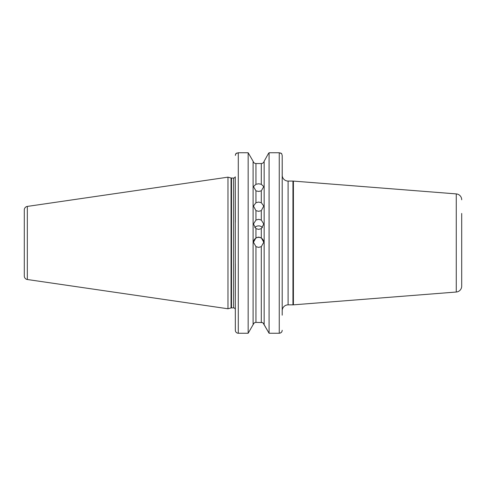 <?xml version="1.0" encoding="UTF-8"?>
<svg xmlns="http://www.w3.org/2000/svg" width="486" height="486" viewBox="0 0 486 486"><rect width="100%" height="100%" fill="white"/><g stroke="black" fill="none" stroke-linecap="round" stroke-linejoin="round"><path stroke-width="0.73" d="M282.202 263.716L282.202 268.29M255.946 210.638L253.461 206.028L255.946 202.711L258.619 202.061L261.298 202.711L263.776 206.028L261.298 210.638L258.619 211.331L255.946 210.638L255.946 220.049L253.461 224.01L255.946 228.639L258.619 229.38L261.298 228.639L263.776 224.01L261.298 220.049L258.619 219.326L255.946 220.049M255.946 190.852L253.461 186.588L255.946 184.297L258.619 183.769L261.298 184.297L263.776 186.588L261.298 190.852L258.619 191.435L255.946 190.852L255.946 202.711M253.467 242.362A5.158 5.158 180 0 1 258.619 237.338A5.158 5.158 180 0 1 263.776 242.362M255.946 246.651L253.461 242.228L255.946 237.83L258.619 237.083L261.298 237.83L263.776 242.228L261.298 246.651L258.619 247.398L255.946 246.651L255.946 322.394L262.264 322.564M254.743 227.594A5.158 5.024 180 0 1 262.495 227.594M24.3 276.012L24.3 209.916A3.536 3.536 0 0 1 27.325 206.416L227.97 177.159L227.97 308.774L27.325 279.511A3.536 3.536 0 0 1 24.3 276.012L24.3 209.916M282.202 214.053L282.202 222.211M282.202 230.601L282.202 255.332L282.202 230.601M282.202 276.449L282.202 310.754A5.893 5.893 0 0 1 288.095 304.862L292.943 304.862A5.893 5.893 0 0 0 293.404 304.844L456.269 292.025L456.269 193.908L293.404 181.09L293.404 304.844M280.653 152.999L281.601 153.576L282.202 155.417L282.232 175.762A5.893 5.893 0 0 0 288.095 181.071L288.095 304.862M461.7 213.451L461.7 286.151A5.893 5.893 0 0 1 456.269 292.025M461.7 199.782A5.893 5.893 0 0 0 456.269 193.908M292.943 304.862L292.943 181.071A5.893 5.893 0 0 1 293.404 181.09M292.943 181.071L288.095 181.071M235.339 222.187L235.254 176.801A1.768 1.768 0 0 1 233.566 178.04L231.5 178.04A1.768 1.768 0 0 1 231.044 177.979L227.97 177.159M231.5 178.04L231.5 307.887A1.768 1.768 0 0 0 231.044 307.948L227.97 308.774M231.5 307.887L233.566 307.887A1.768 1.768 0 0 1 235.339 309.655M461.7 272.482L461.7 260.46L461.7 272.482M461.7 286.151L461.7 256.979M461.7 225.559L461.7 236.706M235.394 330.857L235.339 330.28C235.485 332.066 236.469 333.056 238.286 333.25L248.158 333.25L253.097 324.691L248.158 333.25L248.158 152.75L253.097 161.243C253.528 162.658 254.476 163.424 255.946 163.539L261.298 163.539C262.768 163.424 263.716 162.658 264.147 161.243L268.412 153.576L264.147 161.243C263.716 162.658 262.768 163.424 261.298 163.539L261.298 184.297M235.339 330.28L235.254 176.801M235.339 263.746L235.339 296.017M255.946 322.394C254.476 322.51 253.522 323.275 253.097 324.691L253.097 161.243L248.158 152.75L238.286 152.75L235.935 153.576L235.491 154.451M263.114 323.05L269.086 333.25L264.147 324.691L264.147 161.243M268.412 153.576L269.086 152.75L268.412 153.576M282.202 296.017L282.202 271.874M282.202 155.417L282.202 315.177M253.097 324.691L254.123 323.05M238.274 333.25L237.32 333.092M235.339 155.417L235.935 153.576L236.889 152.993M282.147 330.832L282.074 331.148M281.546 332.151L280.41 333.013M282.202 330.28C282.044 332.072 281.066 333.062 279.256 333.25L269.086 333.25L269.086 152.75L279.256 152.75L281.601 153.576M255.946 184.297L255.946 163.539C254.476 163.424 253.528 162.658 253.097 161.243M264.147 324.691C263.716 323.275 262.768 322.51 261.298 322.394L261.298 246.651M27.325 206.416L27.325 279.511M231.044 177.979L231.044 307.948M233.566 178.04L233.566 307.887M261.298 202.711L261.298 190.852M261.298 237.83L261.298 228.639M255.946 228.639L255.946 237.83M261.298 220.049L261.298 210.638M238.286 152.75L238.286 333.25M279.256 333.25L279.256 152.75"/></g></svg>
